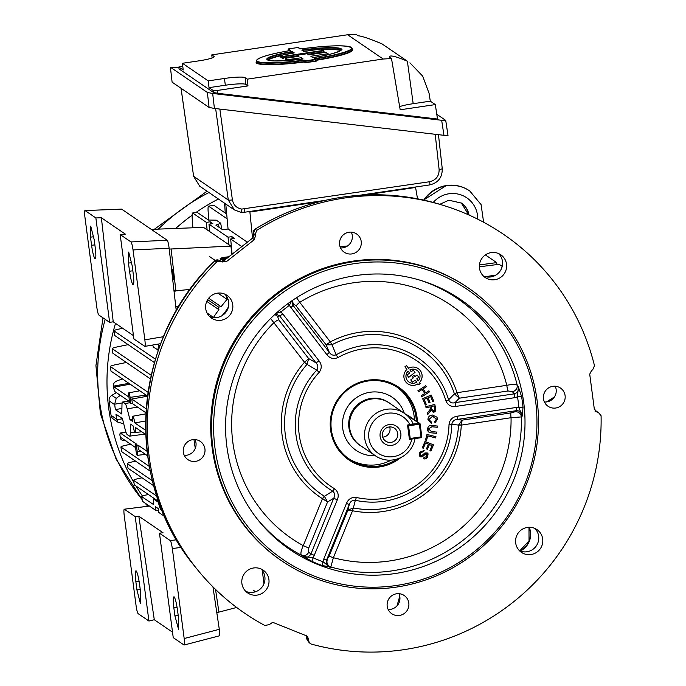 <?xml version="1.0" encoding="UTF-8"?>
<svg xmlns="http://www.w3.org/2000/svg" width="686" height="686" viewBox="0 0 686 686"><rect width="100%" height="100%" fill="white"/><g stroke="black" fill="none" stroke-linecap="round" stroke-linejoin="round"><path stroke-width="1.03" d="M404.44 413.358L389.391 403.076A25.716 25.296 124.3 0 0 349.671 428.038A25.716 25.296 124.3 0 0 360.382 445.54L375.431 455.821A25.716 25.296 -55.7 0 1 376.691 412.955A25.716 25.296 -55.7 0 1 413.144 423.776L407.535 425.063L409.439 439.52L412.569 438.954M414.987 438.594A25.716 25.296 -55.7 0 1 375.431 455.821M404.32 413.272A32.096 31.582 124.3 0 0 392.315 397.34A32.096 31.582 124.3 0 0 357.68 396.834A32.096 31.582 124.3 0 0 342.734 428.51A32.096 31.582 124.3 0 0 356.103 450.342A32.096 31.582 124.3 0 0 375.311 455.736M391.843 445.351A10.564 10.393 -55.7 0 1 380.121 436.493A10.564 10.393 -55.7 0 1 389.108 424.565A10.564 10.393 -55.7 0 1 400.83 433.423A10.564 10.393 -55.7 0 1 391.843 445.351M389.056 427.001A7.803 7.683 124.3 0 0 385.669 441.124A7.803 7.683 124.3 0 0 397.571 436.399A7.803 7.683 124.3 0 0 389.056 427.001M382.719 437.154A7.803 7.683 124.3 0 0 389.699 426.932M409.902 424.711A22.038 21.686 124.3 0 0 375.328 419.42A22.038 21.686 124.3 0 0 379.924 454.303A22.038 21.686 124.3 0 0 411.806 439.169M410.717 424.48L419.103 423.236L419.36 424.231L408.556 425.826L410.219 438.483L421.024 436.879L419.36 424.231L420.132 424.017L421.796 436.673L421.024 436.879L421.024 437.702L410.202 439.297L409.328 438.697M409.31 438.551L410.219 438.483L410.219 439.297L421.024 437.702A0.918 0.9 -55.7 0 0 421.796 436.69L420.132 424.017A0.918 0.918 0 0 0 419.738 423.382A0.918 0.9 -55.7 0 0 419.103 423.236L406.755 415.141M407.175 415.081A0.918 0.9 -55.7 0 1 407.81 415.227L419.738 423.382A0.918 0.9 -55.7 0 1 420.124 423.999L420.132 424.017M261.014 568.96A13.771 13.549 -55.7 0 1 245.734 591.332M257.19 595.088A13.771 13.549 -55.7 0 1 242.167 578.504A13.771 13.549 -55.7 0 1 263.175 570.16A13.771 13.549 -55.7 0 1 257.19 595.088M534.797 528.4A13.771 13.549 -55.7 0 1 519.516 550.772M530.973 554.528A13.771 13.549 -55.7 0 1 515.949 537.953A13.771 13.549 -55.7 0 1 536.958 529.601A13.771 13.549 -55.7 0 1 530.973 554.528M224.837 294.14A13.771 13.549 -55.7 0 1 209.556 316.512M221.012 320.268A13.771 13.549 -55.7 0 1 205.989 303.692A13.771 13.549 -55.7 0 1 226.997 295.34A13.771 13.549 -55.7 0 1 221.012 320.268M498.611 253.58A13.771 13.549 -55.7 0 1 483.33 275.952M494.795 279.716A13.771 13.549 -55.7 0 1 479.763 263.132A13.771 13.549 -55.7 0 1 500.78 254.78A13.771 13.549 -55.7 0 1 494.795 279.716M195.553 461.369A11.019 10.839 -55.7 0 1 183.531 448.104A11.019 10.839 -55.7 0 1 200.338 441.424A11.019 10.839 -55.7 0 1 195.553 461.369M184.268 455.35A11.019 10.839 124.3 0 0 195.03 439.58M351.841 253.923A11.019 10.839 -55.7 0 1 339.819 240.657A11.019 10.839 -55.7 0 1 356.626 233.977A11.019 10.839 -55.7 0 1 351.841 253.923M340.548 247.903A11.019 10.839 124.3 0 0 351.318 232.134M399.432 615.462A11.019 10.839 -55.7 0 1 387.419 602.188A11.019 10.839 -55.7 0 1 404.226 595.517A11.019 10.839 -55.7 0 1 399.432 615.462M388.147 609.434A11.019 10.839 124.3 0 0 398.918 593.673M555.72 408.016A11.019 10.839 -55.7 0 1 543.698 394.742A11.019 10.839 -55.7 0 1 560.505 388.07A11.019 10.839 -55.7 0 1 555.72 408.016M544.435 401.987A11.019 10.839 124.3 0 0 555.206 386.227M255.055 229.193L255.063 229.193A228.558 224.871 124.3 0 1 342.117 197.199A228.558 224.871 124.3 0 1 441.63 204.865C409.122 194.833 375.937 192.277 342.074 197.199C310.955 201.873 281.937 212.54 255.02 229.184L256.753 230.35L255.166 234.595L253.468 233.437A3.67 3.644 -47.6 0 1 255.055 229.193A3.67 3.644 124.2 0 0 253.477 233.446L253.717 236.396L252.414 238.256M221.372 261.22L216.913 261.735L214.752 260.946A3.67 3.636 110.3 0 1 218.577 260.105L222.333 261.82L226.491 261.572L254.257 239.697L255.509 235.684L253.717 234.2A4.588 0.652 162.5 0 1 253.691 234.158A4.588 0.652 162.5 0 1 253.691 234.106M254.257 239.697L252.465 238.214L224.065 260.594L221.964 261.366A4.588 0.652 86.6 0 1 222.007 261.375M226.491 261.572L224.005 260.637M306.745 637.894L308.597 640.441L309.335 642.808L311.221 644.068A229.433 225.737 124.3 0 0 403.934 649.659A229.433 225.737 124.3 0 0 601.082 415.716L598.235 412.269L594.908 411.008M308.597 640.441L307.722 636.719L306.41 635.802L274.057 622.837L272.188 622.622L269.221 624.663L264.796 625.461A229.433 225.737 124.3 0 1 196.539 568.531A229.433 225.737 124.3 0 1 216.913 261.735M468.255 287.906L467.449 287.357A165.3 162.633 124.3 0 0 352.793 261.152A165.3 162.633 124.3 0 0 215.318 387.539A165.3 162.633 124.3 0 0 280.968 560.333L281.783 560.891A165.3 162.633 -55.7 0 1 216.133 388.096A165.3 162.633 -55.7 0 1 353.599 261.709A165.3 162.633 -55.7 0 1 468.255 287.906A165.3 162.633 -55.7 0 1 533.905 460.709A165.3 162.633 -55.7 0 1 396.439 587.087A165.3 162.633 -55.7 0 1 281.783 560.891M396.474 585.467A163.457 160.824 124.3 0 0 535.569 400.838A163.457 160.824 124.3 0 0 354.113 263.698A163.457 160.824 124.3 0 0 215.018 448.327A163.457 160.824 124.3 0 0 396.474 585.467M334.485 488.706A3.67 0.652 121 0 1 332.667 491.159C334.965 493.148 335.308 495.515 333.688 498.25L327.556 501.981L324.392 496.312L332.667 491.159A79.147 77.87 -55.7 0 1 316.735 370.123L319.17 372.344A76.095 74.868 124.3 0 0 334.485 488.706C338.164 491.588 339.107 495.292 337.332 499.82L313.202 557.812A3.67 0.643 -66 0 0 312.207 561.5L301.368 555.223C300.391 553.748 301.025 550.549 303.272 545.653L322.463 498.696A3.67 0.66 122.4 0 1 324.349 496.278L324.392 496.312A3.67 0.549 -58.8 0 0 322.617 498.765L322.463 498.696A91.041 89.574 -55.7 0 1 304.498 362.251L307.028 364.377L304.498 362.251L270.618 318.51M314.582 555.497L310.938 553.919C309.094 557.135 306.436 557.975 302.98 556.432L313.202 557.812A147.361 144.986 124.3 0 0 323.063 561.765L323.698 559.15L326.536 560.17L329.109 556.175L333.362 557.709L330.832 567.039L322.309 565.556A151.031 148.596 -55.7 0 1 312.207 561.5M394.904 573.573A151.374 148.939 -55.7 0 1 258.065 520.048A151.374 148.939 -55.7 0 1 236.481 370.277A151.374 148.939 -55.7 0 1 355.674 275.592A151.374 148.939 -55.7 0 1 421.581 280.668A151.374 148.939 -55.7 0 1 524.387 436.073A151.374 148.939 -55.7 0 1 394.904 573.573M400.907 457.493A44.075 43.372 -55.7 0 1 357.457 464.465A44.075 43.372 -55.7 0 1 330.583 429.968A44.075 43.372 -55.7 0 1 368.09 380.181A44.075 43.372 -55.7 0 1 417.019 417.165A44.075 43.372 -55.7 0 1 417.38 421.77M416.316 421.041A43.158 42.463 124.3 0 0 415.982 417.208A43.158 42.463 124.3 0 0 398.009 387.839A43.158 42.463 124.3 0 0 351.438 387.153A43.158 42.463 124.3 0 0 331.347 429.745A43.158 42.463 124.3 0 0 349.32 459.114A43.158 42.463 124.3 0 0 397.057 459.037M348.377 458.454A43.158 42.463 124.3 0 0 391.192 460.117M414.421 419.746A43.158 42.463 124.3 0 0 414.087 415.905A43.158 42.463 124.3 0 0 397.057 387.196M461.292 425.097L458.514 425.097A3.67 0.472 -178.1 0 1 461.275 424.926L461.292 425.097A91.041 89.574 -55.7 0 1 383.157 511.507A91.041 89.574 -55.7 0 1 352.553 510.753L352.398 510.701A3.67 0.72 102.4 0 1 353.376 507.923L353.427 507.94A3.67 0.609 -78.7 0 0 352.553 510.753L333.362 557.709A141.265 138.992 124.3 0 0 389.665 560.942A141.265 138.992 124.3 0 0 511.061 417.723L461.292 425.097M356.3 497.453A76.095 74.868 124.3 0 0 383.663 498.456A76.095 74.868 124.3 0 0 449.03 424.394C449.724 419.721 452.451 416.994 457.219 416.213A3.67 0.489 81.6 0 1 457.27 419.429L462.184 420.124L458.514 425.097L451.817 424.265A79.147 77.87 -55.7 0 1 383.817 501.303A79.147 77.87 -55.7 0 1 355.348 500.257A3.67 0.609 -77.3 0 0 356.3 497.453C351.626 496.99 348.342 499.005 346.447 503.473L349.285 504.502L326.536 560.17C325.627 563.763 326.862 566.164 330.24 567.356L323.063 561.765A3.67 0.635 -70.3 0 0 322.309 565.556M331.947 344.758L336.2 354.782C333.327 355.82 331.004 354.954 329.237 352.192L326.15 344.826L331.895 344.784L330.326 341.911L331.947 344.758A87.988 86.565 124.3 0 1 360.201 335.463A87.988 86.565 124.3 0 1 454.389 393.833A3.67 0.523 162.1 0 1 457.022 392.692L454.389 393.833M457.219 416.213L516.232 407.467L523.024 407.441L522.226 416.11L521.394 416.916L511.061 417.723A5.514 0.729 -98.4 0 1 510.976 412.895L515.092 411.78A5.514 5.334 -132.2 0 1 521.394 416.916A150.44 148.013 -55.7 0 1 392.143 570.846A150.44 148.013 -55.7 0 1 330.832 567.039A5.514 5.454 -121.4 0 1 327.333 559.699M308.649 639.301L306.779 637.234A4.588 0.437 -177.5 0 1 306.745 637.174L306.196 635.099L306.745 638.023A3.67 3.619 146.2 0 0 307.405 640.278M429.539 391.835L421.719 396.894L421.067 395.865L424.754 393.481L422.199 389.434L418.52 391.809L417.868 390.78L425.689 385.729L426.332 386.758L423.125 388.833L425.672 392.881L428.887 390.806L429.539 391.835M429.513 391.8L421.693 396.851M422.104 389.442L418.494 391.775M426.315 386.724L423.133 388.833M424.137 399.406L426.332 404.629L425.329 405.066L422.662 398.72L431.177 394.999L433.758 401.147L432.746 401.593L430.645 396.568L428.038 397.7L430.011 402.408L429.016 402.845L427.035 398.137L424.12 399.372L426.332 404.629M428.999 402.811L430.011 402.408M434.787 404.44L435.721 408.427L434.024 412.243L430.988 410.322L427.678 414.618L427.327 413.118L430.516 408.933L430.079 406.884L426.1 407.887L425.817 406.695L434.787 404.44M434.761 404.448L435.721 408.427M434.735 408.727L434.067 405.88L431.108 406.627L431.708 409.182L433.732 411.017L434.735 408.727M431.108 406.627L434.067 405.88M431.082 406.609L432.026 410.159M429.968 406.909L426.092 407.861M430.945 410.494L427.661 414.558M435.679 408.359L435.619 411.008L433.132 412.312M510.976 412.895L462.184 420.124L461.275 424.926M516.232 407.467A3.67 0.489 81.6 0 1 516.292 410.691C519.962 410.665 521.943 412.475 522.226 416.11L518.89 407.484A147.361 144.986 124.3 0 0 517.493 396.868L514.937 397.657A3.67 0.489 -98.4 0 0 514.08 393.884L512.451 391.68L508.094 390.969A5.514 0.729 81.6 0 1 506.8 385.318C512.082 384.271 515.555 384.229 517.218 385.189L518.359 386.767L521.583 396.551A151.031 148.596 -55.7 0 1 523.024 407.441M512.451 391.68A5.514 4.991 143.4 0 0 517.218 385.189A150.44 148.013 -55.7 0 0 420.115 280.222M290.598 307.731A3.67 0.626 -37.7 0 0 292.973 305.27L329.237 352.192A3.67 0.626 -37.7 0 1 326.853 354.662L289.312 305.407A147.361 144.986 124.3 0 0 280.848 312.07L282.769 313.896A3.67 0.626 142.3 0 1 279.588 315.817L275.523 313.819M319.17 372.344C321.957 368.493 321.914 364.66 319.033 360.827A3.67 0.626 142.3 0 1 315.852 362.748L279.588 315.817L277.65 316.606L278.696 319.796A5.514 0.935 -37.7 0 0 273.92 322.669A141.265 138.992 124.3 0 0 303.272 545.653L308.743 548.011L308.674 552.213A5.514 4.956 -52.8 0 1 301.368 555.223A150.44 148.013 -55.7 0 1 257.113 518.839M277.65 316.606A5.514 5.214 67.4 0 0 274.58 314.694M308.743 548.011L327.556 501.981L322.617 498.765M278.696 319.796L308.674 358.598L315.852 362.748C318.132 365.081 318.433 367.533 316.735 370.123L307.028 364.377L308.674 358.598L304.627 362.139M279.459 310.346L280.848 312.07L275.961 313.425M291.721 300.914L289.312 305.407L288.043 303.538M326.853 354.662C329.846 358.418 333.525 359.395 337.881 357.595L336.2 354.782A79.147 77.87 -55.7 0 1 363.306 345.504A79.147 77.87 -55.7 0 1 448.593 399.835L454.406 393.884L459.294 398.197L457.056 392.855M508.094 390.969L459.294 398.197L455.058 402.631C452.117 403.505 449.965 402.571 448.593 399.835A3.67 0.514 163.5 0 1 445.943 400.907C447.821 405.212 451.148 407.038 455.924 406.395A3.67 0.489 -98.4 0 0 455.058 402.631L514.08 393.884C517.621 392.855 519.053 390.48 518.359 386.767L517.493 396.868A3.67 0.463 170.4 0 1 521.583 396.551M292.073 300.674L292.973 305.27L293.668 303.992A5.514 5.368 28.8 0 1 292.588 300.314M330.189 342.005L326.15 344.826L296.172 306.025L293.668 303.992M296.172 306.025A5.514 0.935 142.3 0 1 299.748 302.32L330.326 341.911A91.041 89.574 -55.7 0 1 457.022 392.692L506.8 385.318A141.265 138.992 124.3 0 0 299.748 302.32L296.549 297.707M449.03 424.394L451.817 424.265C452.408 421.255 454.235 419.643 457.27 419.429L516.292 410.691L515.092 411.78M329.109 556.175L347.913 510.144L353.376 507.923L355.348 500.257C352.312 500.111 350.289 501.526 349.285 504.502L347.913 510.144L352.398 510.701M428.09 453.806L427.627 457.022L426.349 458.428L424.565 458.943M427.627 457.022L424.608 458.951L423.459 458.582L424.017 457.528L426.726 456.524L426.701 453.961L425.809 453.84L422.653 456.524L419.901 456.687L419.395 452.28L424.162 450.548L423.631 451.594L420.355 452.811L420.449 455.615L422.139 455.375L424.857 452.966L427.267 452.906L427.67 457.056M426.589 453.952L425.74 453.832L422.602 456.507L420.887 457.039M422.662 451.319L420.312 452.786L420.389 455.521M424.12 450.522L423.588 451.577M428.416 444.142L425.526 442.976L423.356 448.258L422.353 447.855L424.986 441.432L433.483 444.862L430.928 451.079L429.925 450.676L432.017 445.591L429.41 444.545L427.455 449.304L426.46 448.901L428.416 444.142M425.466 442.985L423.305 448.241M429.402 444.571L427.412 449.287M433.441 444.845L430.885 451.062M431.897 426.761L428.69 428.776L428.904 430.448M437.325 426.032L437.196 427.258M436.682 432.094L436.545 433.32M431.408 431.605L436.716 432.094L436.588 433.329L431.271 432.832C428.699 432.695 427.481 431.365 427.618 428.827C427.995 426.28 429.47 425.183 432.051 425.534L437.368 426.032L437.239 427.258L431.931 426.769L428.724 428.819L431.408 431.605M436.991 417.182L437.488 418.992L435.07 422.902L434.692 421.71L436.442 419.06L432.557 416.299L428.973 419.635L431.52 422.139L431.305 423.391L427.935 419.832C427.961 416.925 429.47 415.322 432.454 415.03L437.008 417.217L437.488 418.992M433.501 416.291L432.48 416.291L428.939 419.575L429.23 420.672M437.454 418.932L434.958 422.91M431.477 422.13L431.262 423.382M418.683 384.709L420.286 383.448L419.566 382.522A9.244 9.098 124.3 0 0 408.547 368.262L406.472 365.569L404.877 366.83L406.901 369.462A9.244 9.098 124.3 0 0 418.014 383.834L418.683 384.709M426.546 440.335L425.483 440.06L426.992 434.418L435.953 436.708L435.627 437.9L427.73 435.884L426.546 440.335M337.332 499.82L333.688 498.25L310.938 553.919L308.674 552.213M255.509 235.684L255.166 234.595M595.397 411.146A3.67 3.593 110.9 0 1 595.457 411.163L598.784 412.432L597.129 412.046L594.308 409.002L589.72 374.153L591.641 370.414L592.653 369.865L594.496 365.724A229.433 225.737 124.3 0 0 444.374 205.723A229.433 225.737 124.3 0 0 256.753 230.35M306.745 638.023A3.67 3.61 142.5 0 0 307.474 640.372L309.335 642.808M218.182 259.985L214.752 260.946A3.67 3.636 -76.1 0 1 218.38 260.037M222.333 261.82L222.89 262.103M253.717 236.396L253.468 233.437M596.52 411.857L595.954 411.574M554.442 396.945L546.373 401.953M399.749 596.211L397.014 605.875M221.99 315.689A50.069 49.263 124.3 0 0 228.404 306.951M408.187 371.126A7.117 7.006 124.3 0 0 416.728 382.171L415.15 380.13L412.518 382.196L410.743 379.907L413.341 377.857L412.397 376.64L414.044 375.345L414.987 376.563L417.028 374.95L418.803 377.249L416.745 378.869L418.271 380.841A7.117 7.006 124.3 0 0 409.851 369.943L411.248 371.752L413.306 370.131L415.047 372.387L408.762 377.343L407.021 375.079L409.645 373.013L408.101 371.143A7.066 6.954 124.3 0 0 406.652 379.401A7.066 6.954 124.3 0 0 406.678 379.435M418.777 377.206L416.745 378.869M413.692 369.171A7.066 6.954 124.3 0 0 409.842 369.9L409.868 369.934M415.081 380.173L412.492 382.162M415.021 372.352L408.736 377.309M418.657 384.666L420.252 383.405M419.583 382.505L419.549 382.471A9.295 9.141 124.3 0 0 421.161 371.966M412.003 385.386A9.295 9.141 124.3 0 0 417.92 383.851L417.945 383.886M427.73 435.893L426.503 440.326M435.91 436.69L435.584 437.891M171.963 273.139L172.958 273.817M208.673 298.213L221.124 306.719A180.907 177.991 -55.7 0 1 227.769 298.564M227.503 297.947L226.586 299.062L217.865 293.102M137.157 455.315A4.202 0.557 -98.4 0 0 137.226 455.341A4.202 0.557 -98.4 0 0 137.234 451.611L136.403 445.274L135.159 444.434L136 450.762A4.202 0.557 -98.4 0 0 137.157 455.315M116.388 392.624L111.809 395.359A5.514 5.419 124.3 0 0 109.134 400.864L111.038 415.304L116.594 419.103L115.943 414.147L122.382 418.546L125.135 429.316A14.689 1.947 -98.4 0 0 127.227 434.598L129.362 436.056A14.689 1.947 -98.4 0 0 129.611 436.133A14.689 1.947 -98.4 0 0 130.34 432.875L130.52 424.102L133.084 425.852A8.223 1.089 -98.4 0 0 135.013 432.48A8.223 1.089 -98.4 0 0 135.151 432.523A8.223 1.089 -98.4 0 0 135.416 427.447L145.835 434.564M226.723 258.442A5.968 0.72 172.5 0 1 220.18 258.588A5.968 0.72 172.5 0 1 225.222 257.199A5.968 0.72 172.5 0 1 228.798 256.813M222.847 258.691A5.051 0.609 172.5 0 1 223.473 258.553M224.236 258.399A5.051 0.609 172.5 0 1 225.265 258.228M226.895 258.305A5.051 0.609 172.5 0 1 226.843 258.313A5.051 0.609 172.5 0 1 221.089 258.468A5.051 0.609 172.5 0 1 225.351 257.293A5.051 0.609 172.5 0 1 228.618 256.95M219.057 227.315L218.517 224.133L215.876 225.094M218.105 224.228L218.577 226.98M215.944 225.18L222.71 229.801L228.061 229.013L225.78 204.025M417.525 198.803L415.579 187.475L364.815 194.996M393.918 190.682L393.841 190.211M411.909 187.544L411.969 187.998L414.97 187.115L415.579 187.475M197.182 212.368L192.552 212.994L197.182 212.368L208.407 220.035L216.279 220.172L220.678 223.182L218.517 224.133M210.448 223.962L210.19 221.801L206.357 222.375L192.68 213.029C192.14 212.943 191.977 214.701 192.191 218.311L192.869 227.795M206.357 222.375L207.103 229.819M210.19 221.801L212.832 223.61L208.99 224.176L228.044 237.193L231.885 236.627L232.142 238.779M209.667 231.568L208.99 224.176M228.044 237.193L228.798 244.636M231.885 236.627L234.526 238.428L230.685 238.994L241.789 246.574M232.04 253.811L230.685 238.994M226.586 299.062L226.106 295.615M209.582 256.59L215.275 260.474M224.639 260.08L222.77 260.363L223.55 260.894M223.49 258.665L223.37 257.816L224.339 258.605M227.949 257.473L226.483 257.687L226.569 258.356M226.148 258.408L225.18 257.55L225.377 258.502M227.778 257.61L226.62 257.782L226.689 258.339M226.02 258.125A5.051 0.609 172.5 0 1 226.534 258.056M225.334 259.54A5.968 0.72 172.5 0 1 220.3 259.488L220.18 258.588M232.691 253.743L231.817 253.846M221.75 229.15L220.678 223.182M228.061 229.013L247.354 242.192M252.534 238.102L249.901 212.017L249.215 211.554M319.633 201.684L249.901 212.017M116.594 419.103L116.68 419.566L122.46 418.854M116.68 419.566L117.992 422.242L123.712 423.734M128.119 344.638L117.143 346.919C113.627 347.691 112.007 348.299 112.29 348.737L151.22 375.336M112.204 348.634L112.881 353.256L112.204 348.634M112.881 353.256L150.448 378.921M130.1 397.374A4.202 0.557 -98.4 0 0 128.857 392.804A4.202 0.557 -98.4 0 0 128.857 396.534L129.688 402.862L130.932 403.711L130.1 397.374L146.084 395.076M122.571 379.015L117.966 380.473C114.631 381.699 113.199 383.431 113.653 385.643L113.807 388.833L114.888 391.603L129.525 401.593M113.807 388.833L113.516 384.923L113.799 386.081L128.874 383.32M130.134 384.186L114.296 387.084L128.925 397.074M114.296 387.084L113.799 386.081M130.932 403.711L132.381 403.548L131.789 399.029L146.264 408.916M132.381 403.548L146.015 412.861M131.789 399.029L147.55 396.199M211.751 317.258L212.746 317.455M213.012 317.078L207.018 312.979M175.119 291.19L173.927 290.375M152.618 345.049L153.458 347.159L158.389 350.152M157.866 350.169L158.603 344.912L159.932 345.821M126.37 362.474L115.265 364.781C111.758 365.552 110.137 366.161 110.412 366.598L148.082 392.332M110.335 366.487L111.003 371.117L110.335 366.487M111.003 371.117L147.559 396.088M122.708 328.285L118.884 329.083C115.368 329.855 113.747 330.455 114.022 330.901L155.456 359.207M113.945 330.789L114.622 335.42L113.945 330.789M114.622 335.42L154.453 362.628M145.715 430.362L134.816 422.928L145.706 420.955M134.816 422.928A8.223 1.089 -98.4 0 0 132.741 416.248A8.223 1.089 -98.4 0 0 132.484 421.333L129.92 419.583L127.167 408.805A14.689 1.947 -98.4 0 0 125.075 403.522L122.948 402.065A14.689 1.947 -98.4 0 0 122.691 401.987A14.689 1.947 -98.4 0 0 121.971 405.255L121.791 414.027L115.351 409.628L121.902 408.444M172.229 275.446L173.215 276.124M207.661 299.653L218.56 307.096L218.894 309.669L206.76 301.377M221.124 306.719L218.56 307.096M171.543 269.426L172.443 269.341L173.601 279.528L174.553 279.374M173.507 278.653L172.52 277.984M213.397 317.549A180.907 177.991 -55.7 0 1 218.894 309.669M132.347 419.129L129.92 419.583M122.168 402.956L114.656 404.191L115.351 409.628M111.809 395.359L116.226 398.377L120.333 395.316M116.226 398.377L114.656 404.191M117.992 422.242L113.336 419.06A5.514 5.419 -55.7 0 1 111.038 415.304M142.053 477.816L138.555 478.536C135.039 479.308 133.427 479.917 133.701 480.363L156.914 496.218M133.616 480.251L134.293 484.882L133.616 480.251M134.293 484.882L158.74 501.577M130.7 444.254L125.864 445.257C122.348 446.029 120.727 446.637 121.01 447.075L149.359 466.446M120.925 446.963L121.602 451.594L120.925 446.963M121.602 451.594L150.277 471.188M136.403 445.274L137.843 445.017L147.121 451.362M137.843 445.017L138.435 449.536L147.679 455.856M135.159 444.434L136.591 444.159L120.35 433.072L119.844 434.752L120.599 438.757L119.844 434.752M121.465 437.942L120.633 438.037L120.942 437.591L135.579 447.581M125.881 440.583C122.382 440.575 120.625 439.82 120.59 438.337L120.942 437.591M125.924 432.034L120.041 433.518M148.408 494.52L146.624 494.889C143.108 495.661 141.488 496.261 141.77 496.707L142.362 501.226L156.039 510.564L155.525 506.714L158.166 508.523L158.672 512.373L164.631 516.438M156.039 510.564L158.406 510.307M142.362 501.226L141.685 496.595L153.192 504.339M160.147 505.428L159.281 505.582L158.132 502.126L153.724 499.116L153.098 504.407M154.839 498.911L153.621 499.091L154.779 498.876M159.281 505.582L159.375 506.071L160.327 505.891M161.656 509.321L160.533 509.527L159.375 506.071M160.533 509.527L162.196 510.667M135.648 461.189L132.278 461.892C128.762 462.656 127.15 463.264 127.424 463.71L152.464 480.817M127.339 463.599L128.016 468.229L127.339 463.599M128.016 468.229L153.784 485.825M253.52 590.354L255.535 591.726M263.947 583.752L262.284 570.418M485.474 276.681L495.807 275.103M479.385 266.785L499.159 264.316L502.186 266.382M496.93 264.599L496.664 262.609L479.454 264.933M485.388 254.909L496.664 262.609M340.136 246.891A171.268 168.507 -55.7 0 1 347.528 245.982M195.304 448.292A171.268 168.507 -55.7 0 1 193.975 439.563M224.562 203.193L225.265 213.063M227.135 218.825L208.63 206.194C208.09 206.1 207.927 207.858 208.141 211.468L208.758 220.146M213.912 205.354L208.51 206.152L213.912 205.354M226.697 214.041L214.032 205.388M136.111 570.846C135.099 570.863 135.031 574.534 135.888 581.848L136.951 589.986L140.416 603.526L140.639 592.498L139.567 584.361C138.469 576.892 137.32 572.381 136.111 570.846L135.905 570.786M174.921 615.917L173.85 607.779C172.992 600.464 173.069 596.803 174.073 596.777C175.282 598.312 176.439 602.822 177.528 610.3L178.6 618.438L178.6 629.516L174.921 615.917L178.197 615.385M138.821 516.206L154.29 619.724L148.931 621.036L138.118 613.644C137.406 612.744 136.72 610.077 136.077 605.661L124.243 515.726C123.746 511.413 123.789 509.252 124.38 509.244L135.211 516.635L138.821 516.206L162.985 532.713L159.469 533.211L170.299 540.611L176.525 539.771M172.52 632.175L154.29 619.724M135.211 516.635L148.931 621.036M215.524 589.411L218.92 612.118L216.845 612.907M218.92 612.118L236.661 607.462M159.469 533.211L173.241 637.637L184.054 645.029C184.645 645.012 184.688 642.842 184.182 638.52L172.332 548.568C171.689 544.17 171.011 541.511 170.299 540.611M184.182 638.52L219.297 629.311L212.952 586.882M219.297 629.311C219.88 633.615 219.88 635.776 219.288 635.785M149.471 506.079L124.26 509.209L149.402 506.036M184.054 645.029L219.426 635.819M218.414 199A203.425 200.149 124.3 0 0 195.947 212.497M192.097 215.224A203.425 200.149 124.3 0 0 175.702 228.455M115.514 323.372A203.425 200.149 124.3 0 0 133.924 482.55M135.991 486.04A203.425 200.149 124.3 0 0 142.465 496.029M477.739 219.168A25.716 25.296 124.3 0 0 433.252 202.439M280.625 56.475L282.778 57.95L282.469 58.336L282.701 56.792L280.565 55.334L280.308 56.861L280.917 56.681M304.232 61.663L305.57 62.323L305.253 62.709L315.792 61.243L315.449 59.733L305.905 61.148L304.507 60.497L304.824 60.111L304.155 60.505A48.294 5.814 172.5 0 1 256.375 60.883L256.444 62.032A48.372 5.822 -7.5 0 0 304.232 61.663L304.155 60.505M315.62 60.522L316.4 61.063L305.57 62.323L305.802 60.78L315.354 59.365L314.437 58.73L314.985 58.559A47.926 5.771 -7.5 0 0 351.206 47.334A47.926 5.771 -7.5 0 0 300.88 48.929L300.88 48.929C330.952 45.019 348.034 44.804 352.124 48.277A48.294 5.814 172.5 0 1 315.114 58.927L315.354 60.059M300.116 48.946L297.981 47.497L300.88 48.929M297.981 47.497L288.429 48.912L288.06 50.73M315.346 59.365L316.4 61.063M441.673 120.282L445.728 120.427L448.009 135.451L443.953 135.314L441.673 120.282L212.677 93.476L214.418 108.439L443.953 135.314M178.926 67.854L170.445 67.254L207.352 92.464L212.677 93.476M214.418 108.439L209.101 107.436L207.352 92.464M172.109 82.166L170.394 67.194L172.109 82.166L209.101 107.436M436.785 114.288L445.677 120.367M182.759 66.019L178.866 67.048L183.188 69.998L182.459 63.284L208.218 80.879L209.024 87.645L213.346 90.595L217.488 90.432L217.822 93.305L437.505 119.03L435.31 104.589L400.187 109.786L391.5 58.567L389.322 57.084C389.331 54.777 395.35 56.149 407.381 61.217L382.068 43.921C370.003 38.819 362.028 36.109 358.143 35.783L355.974 34.3L347.63 34.754L211.794 54.88L212.085 57.976M211.794 54.88L213.963 56.363A18.368 2.212 172.5 0 1 214.161 56.646A18.368 2.212 172.5 0 1 198.666 60.883L182.459 63.284M179.037 68.9L178.832 66.996L179.072 68.866M435.31 104.589L430.294 101.159L413.178 103.689A18.368 2.212 -7.5 0 0 399.655 106.639M209.024 87.645L225.342 85.227A18.128 2.178 172.5 0 1 245.794 84.421L247.98 85.913L217.488 90.432M208.218 80.879L224.425 78.478A18.368 2.212 172.5 0 1 245.142 77.664L247.312 79.147L247.98 85.913M217.822 93.305L213.56 92.499L179.08 68.943M391.5 58.567L383.157 59.022L247.312 79.147M409.911 62.82L422.687 76.137L429.093 93.399L430.294 101.159M328.011 53.714L325.919 52.273L309.429 54.717L307.114 53.731L297.561 55.146L299.053 56.166L298.444 56.346L285.693 58.233L287.794 59.665L301.368 57.744L301.137 59.253M292.373 51.596L294.234 52.873L293.625 53.054L292.056 51.99L292.373 51.596L291.404 51.656A37.73 4.545 172.5 0 0 267.214 59.776A37.73 4.545 172.5 0 0 302.32 59.116L302.869 59.013M293.625 53.054L280.565 55.334M280.883 54.94L283.018 56.398L282.701 56.792M308.04 54.245L323.578 51.947L323.338 50.815L283.112 56.775L282.924 57.967M297.261 55.849L283.198 57.933L297.287 56.235M302.56 50.138A48.372 5.822 -7.5 0 0 302.114 50.198L302.526 49.941A37.73 4.545 172.5 0 1 341.208 48.817A37.73 4.545 172.5 0 1 313.605 57.513L313.605 57.513C338.387 53.877 344.252 48.354 341.302 49.795A37.37 4.493 -7.5 0 0 302.586 50.318L302.526 49.941M302.097 50.189L303.992 51.484L321.099 48.989L323.492 50.498L324.281 52.145L323.5 51.596M313.605 57.513L312.705 57.555L310.921 56.329L311.53 56.149L328.019 53.705L325.919 52.273M312.816 57.513L318.433 56.681M328.423 53.988L328.551 54.614M297.561 55.146L297.295 56.518M285.693 58.233L285.127 60.154L285.736 59.974M287.794 59.665L287.477 60.059L285.385 58.619M287.52 60.557L287.477 60.059M291.404 51.656L291.567 52.016A37.37 4.493 -7.5 0 0 267.214 59.545L269.161 60.419L274.331 60.917L282.735 60.831L302.329 59.107M286.902 54.048A37.284 4.485 172.5 0 1 291.653 53.174L291.567 52.016M292.056 51.99L292.125 53.276M326.939 53.954L326.116 53.988M322.128 50.67L321.297 50.695M308.503 54.571L324.281 52.145M283.018 56.398L323.235 50.447L321.099 48.989M316.143 61.003L315.62 60.514M315.08 60.145L314.84 59.013M240.752 212.274A3.67 0.583 -83.3 0 0 240.803 212.291L244.61 212.231A3.67 0.472 -98.4 0 1 244.55 212.214L240.752 212.274L234.363 209.89L228.275 200.029A3.67 0.506 -7.9 0 0 232.408 199.9C233.463 205.071 236.584 208.132 241.764 209.076L429.693 181.721C436.047 180.109 439.186 176.028 439.126 169.485L435.198 134.285M181.053 88.28L193.632 176.362L199.755 186.249L193.598 176.319L228.275 200.029L215.636 108.585M91.572 245.288L90.501 237.15L90.724 226.123L94.188 239.663L95.251 247.8C96.109 255.115 96.031 258.785 95.028 258.802C93.819 257.267 92.661 252.765 91.572 245.288L94.865 244.868M132.99 284.741C134.002 284.716 134.07 281.046 133.221 273.731L132.149 265.593L128.694 252.054L128.462 263.081L129.534 271.219C130.632 278.696 131.781 283.198 132.99 284.741L133.204 284.801M151.289 229.39L203.545 227.383L230.933 246.094L231.877 254.377M171.62 270.13L172.443 269.341M169.228 249.087L230.933 246.094M171.088 248.838L175.882 290.881L190.202 289.363M175.762 306.479L179.157 305.947M175.882 290.881L174.073 291.601M160.747 343.66L144.849 346.379L133.89 338.944L120.17 234.552L130.983 241.935L167.221 240.272C167.924 241.18 168.559 243.847 169.133 248.272L176.268 310.861M133.461 335.634L113.224 321.811L101.374 217.762L125.538 234.269L120.17 234.552M121.448 209.161L85.047 210.551L95.86 217.942L101.374 217.762M95.86 217.942L109.631 322.369L98.801 314.977C98.089 314.068 97.412 311.41 96.769 307.011L84.918 217.068C84.412 212.737 84.455 210.568 85.047 210.551L121.551 209.119M113.224 321.811L109.631 322.369M121.662 209.153L167.221 240.272M169.133 248.272L133.024 249.927L144.857 339.853L163.534 336.672M133.024 249.927C132.381 245.502 131.703 242.844 130.983 241.935M144.72 346.336C145.312 346.327 145.355 344.166 144.857 339.853M390.48 403.822A25.802 25.391 124.3 0 0 348.908 427.592A25.802 25.391 124.3 0 0 361.471 446.286M361.393 402.836A25.073 24.662 124.3 0 0 349.971 419.549M407.647 425.895L408.556 425.826L408.359 424.934M221.921 261.383A4.588 0.652 86.6 0 1 221.964 261.366L224.005 260.586L252.414 238.205L253.691 236.353M353.427 507.94A87.988 86.565 124.3 0 0 383.002 508.66A87.988 86.565 124.3 0 0 458.514 425.157M282.769 313.896L319.033 360.827M306.985 364.42A87.988 86.565 124.3 0 0 324.349 496.278M514.937 397.657L455.924 406.395M445.943 400.907A76.095 74.868 124.3 0 0 337.881 357.595M323.698 559.15L346.447 503.473M214.752 260.946A228.558 224.871 124.3 0 0 194.747 566.284L196.539 568.531M137.234 451.611L140.733 451.105M134.825 432.274L130.34 432.875M159.435 347.193L158.226 347.33M158.243 347.759L159.272 347.639M137.637 407.141L127.167 408.805M129.68 402.759L125.075 403.522M128.788 401.096L122.948 402.065M114.691 404.663L109.134 400.864M158.132 502.126L158.886 501.989M135.888 581.848L139.112 581.325M173.85 607.779L177.074 607.264M136.951 589.986L140.236 589.454M181.19 547.377L172.332 548.568M208.973 192.543A201.418 198.177 124.3 0 0 158.355 229.115M105.198 319.342A201.418 198.177 124.3 0 0 142.071 499.485M145.063 503.07A201.418 198.177 124.3 0 0 147.824 506.234M520.254 551.072A18.368 18.068 124.3 0 0 529.215 527.268M529.026 527.277A18.368 18.068 -55.7 0 1 519.894 550.927M423.579 200.063L446.406 185.494C454.775 184.354 462.467 186.112 469.473 190.768A33.057 32.525 124.3 0 0 446.543 185.529A33.057 32.525 124.3 0 0 423.725 200.089M468.692 214.889L461.326 202.996A18.368 18.068 -55.7 0 1 468.77 214.924M469.027 215.044A18.368 18.068 124.3 0 0 461.455 203.09L448.858 200.218L439.777 204.299M424.068 200.166A33.057 32.525 -55.7 0 1 446.818 185.717A33.057 32.525 -55.7 0 1 469.747 190.957L481.083 204.591L483.604 222.213M315.792 61.243L316.263 61.14M304.824 60.111L305.802 60.78M288.009 50.747L288.712 50.807M289.998 50.584L288.12 49.298M288.429 48.912L290.624 50.404M290.118 50.567A47.926 5.771 -7.5 0 0 257.216 61.26A47.926 5.771 -7.5 0 0 304.112 60.128M305.253 62.709L304.275 62.04A48.74 5.865 172.5 0 1 256.418 61.68M214.023 56.972L213.963 56.363M245.794 84.421L245.142 77.664M225.342 85.227L224.425 78.478M213.56 92.499L213.346 90.595M407.381 61.217L413.178 103.689M383.157 59.022L347.63 34.754M352.287 49.058A48.74 5.865 172.5 0 1 315.912 60.359M315.826 59.991A48.372 5.822 -7.5 0 0 352.355 49.401L352.124 48.277M302.457 59.099L301.051 58.139M301.368 57.744L303.075 58.91M282.469 58.336L280.308 56.861M282.752 58.353L283.292 58.301M303.787 51.459L301.84 50.129M303.761 51.33A37.284 4.485 172.5 0 1 311.538 50.404M322.026 49.503A37.284 4.485 172.5 0 1 340.933 50.335M315.071 58.713A37.284 4.485 172.5 0 1 314.54 58.807M340.513 50.653A36.915 4.442 -7.5 0 0 322.557 49.864M312.705 57.555L310.921 56.329M328.071 54.726L326.845 53.885M308.606 54.751L307.114 53.731M298.436 56.346L297.244 55.532M285.436 59.759L286.679 60.608M285.873 60.66L285.127 60.154M267.712 59.974A37.284 4.485 172.5 0 1 280.565 55.403M280.591 55.798A36.915 4.442 -7.5 0 0 268.209 60.171M322.531 50.936L322.06 50.618M305.905 61.148L305.982 62.306M199.755 186.249L234.363 209.89L240.803 212.291A3.67 0.583 -83.3 0 0 241.764 209.076M193.624 176.268L181.018 88.254M325.353 200.321L244.61 212.231A3.67 0.472 -98.4 0 0 244.61 209.033M429.633 184.903A3.67 0.472 -98.4 0 0 429.693 184.92A3.67 0.472 -98.4 0 0 429.693 181.721M442.204 168.584A3.67 0.497 173.6 0 1 442.247 168.645A3.67 0.497 173.6 0 1 439.126 169.485M219.854 109.074L232.408 199.9M176.122 309.643L175.865 306.462M128.462 263.081L131.712 262.669M129.534 271.219L132.835 270.799M90.501 237.15L93.75 236.739M353.393 448.49L356.103 450.342M389.597 395.488L392.315 397.34M306.711 637.963L307.337 640.184M214.709 260.937L214.709 260.937C131.755 339.227 122.52 479.986 194.747 566.284M253.451 233.411L255.02 229.184M441.63 204.865L444.374 205.723M137.226 455.341L145.561 454.398M135.151 432.523L141.762 431.786M129.611 436.133L145.166 434.109M128.857 392.804L139.798 390.788M132.741 416.248L145.964 413.812M122.691 401.987L128.651 401.001M120.256 433.046L125.915 431.991M147.79 506.242L144.9 502.967M142.088 499.614L116.071 459.063L100.379 413.512L95.937 365.527L103.011 317.85M154.333 229.27L207.018 191.205M528.983 527.277L529.035 540.817L519.765 550.875M290.109 50.567C268.869 54.168 257.627 57.607 256.375 60.883M326.699 53.902L327.942 54.751M321.914 50.635L322.386 50.961M323.535 51.742L324.032 52.085M359.215 195.321L429.693 184.92C438.217 182.836 442.401 177.408 442.247 168.645L438.457 134.67"/></g></svg>
